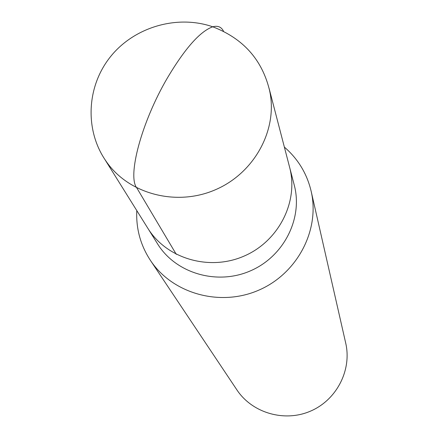 <?xml version="1.0" encoding="UTF-8"?>
<svg xmlns="http://www.w3.org/2000/svg" width="438" height="438" viewBox="0 0 438 438"><rect width="100%" height="100%" fill="white"/><g stroke="black" fill="none" stroke-linecap="round" stroke-linejoin="round"><path stroke-width="0.66" d="M136.782 210.579C135.972 228.631 140.51 245.225 150.409 260.369C172.369 293.635 219.843 307.082 258.529 290.268C297.336 273.728 320.205 230.01 311.139 191.192C306.945 173.607 298.021 158.901 284.361 147.086M157.603 243.928C175.676 273.268 216.777 285.51 250.213 270.952C283.769 256.679 303.134 218.42 294.259 185.126L269.135 88.553M150.393 260.347L236.92 389.919C252.195 413.018 284.454 422.456 310.52 411.123C336.669 399.982 351.988 370.066 345.713 343.113L311.139 191.192M104.753 159.273L147.841 228.297C166.539 258.65 209.156 271.292 243.862 256.186C278.688 241.371 298.804 201.732 289.622 167.3C298.804 201.732 278.688 241.371 243.862 256.186C209.156 271.292 166.539 258.65 147.852 228.308L157.598 243.917M105.547 160.456C127.622 193.738 175.83 206.95 215.304 189.791C254.9 172.917 278.442 128.821 269.441 89.916C261.902 59.448 243.008 38.407 212.764 26.8C200.117 31.295 184.946 48.421 167.267 78.172C141.469 122.235 127.151 176.377 136.859 188.006L176.279 254.336M223.572 31.333C221.414 26.932 217.812 25.42 212.764 26.8C177.018 14.366 133.705 27.107 110.058 57.241C86.313 87.304 84.939 130.354 105.531 160.434"/></g></svg>
